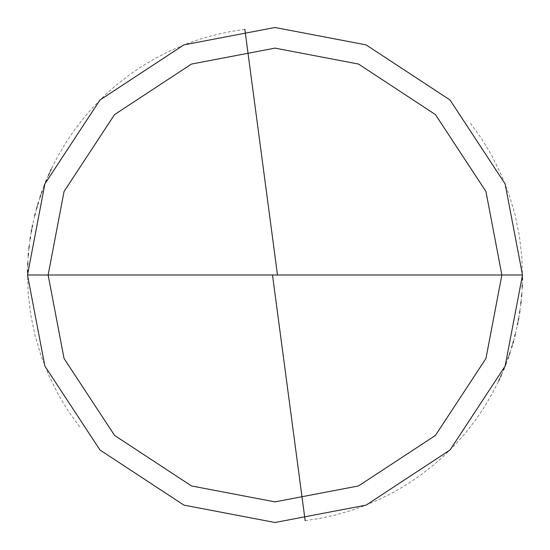 <?xml version="1.0" encoding="UTF-8"?>
<svg xmlns="http://www.w3.org/2000/svg" width="550" height="550" viewBox="0 0 550 550"><rect width="100%" height="100%" fill="white"/><g stroke="black" fill="none" stroke-linecap="round" stroke-linejoin="round"><path stroke-width="0.41" stroke-dasharray="2.75 2.06" d="M275 275L522.5 275L505.12 366.101L450.01 450.01L366.101 505.12L275 522.5L183.899 505.12L99.99 450.01L44.88 366.101L27.5 275L522.5 275L505.12 183.899L450.01 99.99L366.101 44.88L275 27.5L183.899 44.88L99.99 99.99L44.88 183.899L27.5 275L522.5 275L505.12 183.899L450.01 99.99L366.101 44.88L275 27.5L183.899 44.88L99.99 99.99L44.88 183.899L27.5 275L44.88 183.899L99.99 99.99L183.899 44.88L275 27.5L366.101 44.88L450.01 99.99L505.12 183.899L522.5 275L505.12 183.899L450.01 99.99L366.101 44.88L275 27.5L183.899 44.88L99.99 99.99L44.88 183.899L27.5 275L522.5 275L505.12 366.101L450.01 450.01L366.101 505.12L275 522.5L183.899 505.12L99.99 450.01L44.88 366.101L27.5 275L522.5 275L505.12 366.101L450.01 450.01L366.101 505.12L275 522.5L183.899 505.12L99.99 450.01L44.88 366.101L27.5 275L44.88 366.101L99.99 450.01L183.899 505.12L275 522.5L366.101 505.12L450.01 450.01L505.12 366.101L522.5 275L505.12 183.899L450.01 99.99L366.101 44.88L275 27.5L183.899 44.88L99.99 99.99L44.88 183.899L27.5 275L522.5 275L505.12 366.101L450.01 450.01L366.101 505.12L275 522.5L183.899 505.12L99.99 450.01L44.88 366.101L27.5 275L44.88 183.899L99.99 99.99L183.899 44.88L275 27.5L366.101 44.88L450.01 99.99L505.12 183.899L522.5 275L505.12 366.101L450.01 450.01L366.101 505.12L275 522.5L183.899 505.12L99.99 450.01L44.88 366.101L27.5 275L275 275M305.161 520.658L319.227 518.519L335.438 515.006L351.388 510.421L364.781 505.643L380.036 499.104L394.817 491.569L409.056 483.051L420.784 475.007L433.861 464.791L444.496 455.352L456.204 443.589L465.589 432.905L475.736 419.781L483.725 408.011L492.168 393.724L498.63 381.054M499.634 378.909L500.617 376.75M501.579 374.584L503.449 370.226M504.35 368.033L505.23 365.832M506.089 363.626L507.746 359.178M508.544 356.943L509.314 354.702M510.07 352.454L511.507 347.937M512.194 345.668L512.861 343.393M513.507 341.117L514.731 336.531M515.309 334.235L517.399 324.988M517.866 322.657L518.313 320.334M518.739 317.996L519.516 313.321M519.874 310.977L520.802 303.93M521.07 301.572L521.531 296.856M521.73 294.491L522.191 287.396M522.294 285.024L522.445 280.287M522.486 277.915L521.812 256.596L519.31 235.414L514.999 214.521L508.901 194.081L501.064 174.24L491.549 155.155L481.738 138.923L469.253 121.632M244.839 29.343L230.773 31.481L214.562 34.994L198.612 39.579L185.219 44.357L169.964 50.896L155.183 58.431L140.944 66.949L129.216 74.992L116.139 85.209L105.504 94.648L93.796 106.411L84.411 117.095L74.264 130.219L66.275 141.989L57.833 156.276L51.37 168.946M50.366 171.091L49.383 173.25M48.421 175.416L46.551 179.774M45.65 181.968L44.77 184.167M43.911 186.374L42.254 190.822M41.456 193.057L40.686 195.298M39.93 197.546L38.493 202.063M37.806 204.332L37.139 206.607M36.492 208.883L35.269 213.469M34.691 215.765L32.601 225.012M32.134 227.343L31.687 229.666M31.261 232.004L30.484 236.679M30.126 239.023L29.198 246.07M28.93 248.428L28.469 253.144M28.27 255.509L27.809 262.604M27.706 264.976L27.555 269.713M27.514 272.085L28.188 293.404L30.69 314.586L35.001 335.479L41.099 355.919L48.936 375.76L58.451 394.845L68.262 411.077L80.747 428.368"/><path stroke-width="0.82" d="M275 275L501.875 275L485.946 358.511L435.428 435.428L358.511 485.946L275 501.875L191.489 485.946L114.572 435.428L64.054 358.511L48.125 275L522.5 275L505.12 183.899L450.01 99.99L366.101 44.88L275 27.5L183.899 44.88L99.99 99.99L44.88 183.899L27.5 275L48.125 275L64.054 191.489L114.572 114.572L191.489 64.054L275 48.125L358.511 64.054L435.428 114.572L485.946 191.489L501.875 275L485.946 191.489L435.428 114.572L358.511 64.054L275 48.125L191.489 64.054L114.572 114.572L64.054 191.489L48.125 275L275 275M522.5 275L505.12 183.899L450.01 99.99L366.101 44.88L275 27.5L183.899 44.88L99.99 99.99L44.88 183.899L27.5 275L48.125 275L64.054 358.511L114.572 435.428L191.489 485.946L275 501.875L358.511 485.946L435.428 435.428L485.946 358.511L501.875 275L522.5 275L505.12 366.101L450.01 450.01L366.101 505.12L275 522.5L183.899 505.12L99.99 450.01L44.88 366.101L27.5 275L44.88 366.101L99.99 450.01L183.899 505.12L275 522.5L366.101 505.12L450.01 450.01L505.12 366.101L522.5 275M272.546 275.323L305.161 520.658M498.63 381.054L499.634 378.909M500.617 376.75L501.579 374.584M503.449 370.226L504.35 368.033M505.23 365.832L506.089 363.626M507.746 359.178L508.544 356.943M509.314 354.702L510.07 352.454M511.507 347.937L512.194 345.668M512.861 343.393L513.507 341.117M514.731 336.531L515.309 334.235M517.399 324.988L517.866 322.657M518.313 320.334L518.739 317.996M519.516 313.321L519.874 310.977M520.802 303.93L521.07 301.572M521.531 296.856L521.73 294.491M522.191 287.396L522.294 285.024M522.445 280.287L522.486 277.915M277.454 274.677L244.839 29.343M51.37 168.946L50.366 171.091M49.383 173.25L48.421 175.416M46.551 179.774L45.65 181.968M44.77 184.167L43.911 186.374M42.254 190.822L41.456 193.057M40.686 195.298L39.93 197.546M38.493 202.063L37.806 204.332M37.139 206.607L36.492 208.883M35.269 213.469L34.691 215.765M32.601 225.012L32.134 227.343M31.687 229.666L31.261 232.004M30.484 236.679L30.126 239.023M29.198 246.07L28.93 248.428M28.469 253.144L28.27 255.509M27.809 262.604L27.706 264.976M27.555 269.713L27.514 272.085"/></g></svg>
